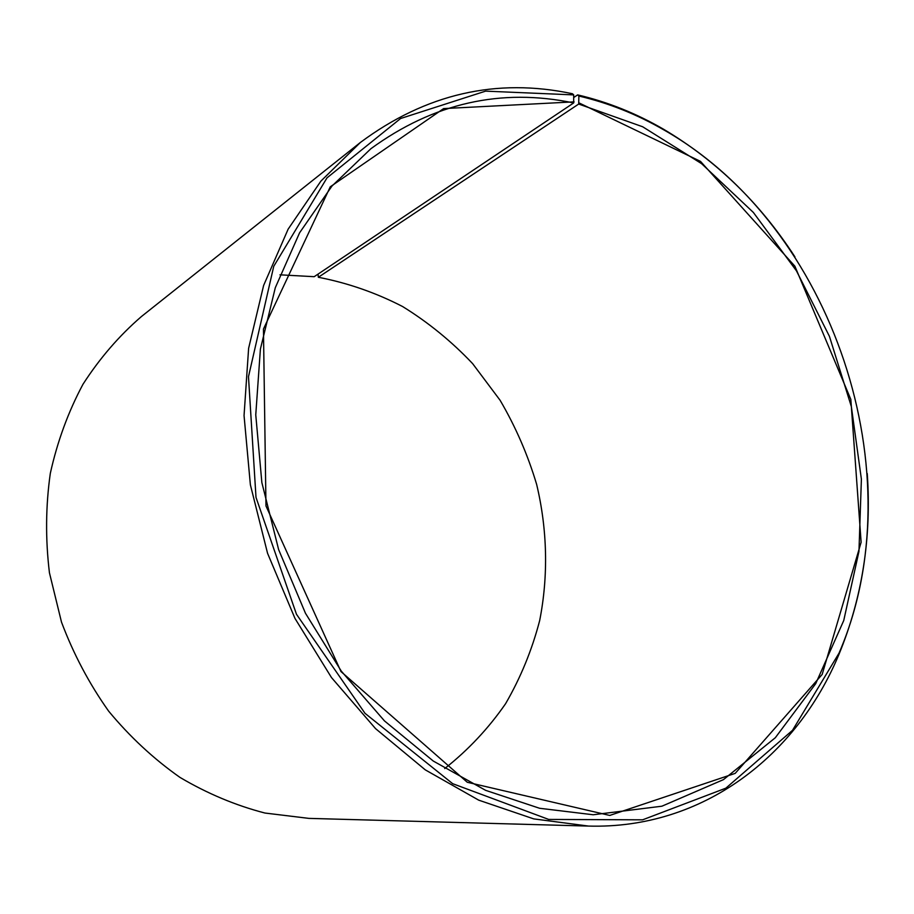 <?xml version="1.0" encoding="UTF-8"?>
<svg xmlns="http://www.w3.org/2000/svg" width="914" height="914" viewBox="0 0 914 914"><rect width="100%" height="100%" fill="white"/><g stroke="black" fill="none" stroke-linecap="round" stroke-linejoin="round"><path stroke-width="1.37" d="M573.843 97.444L577.637 94.885L578.87 96.027L578.699 104.047L318.335 277.273C347.72 282.963 375.803 292.709 402.594 306.533C428.3 322.413 451.653 341.459 472.641 363.646L500.095 400.275C515.645 426.815 527.824 454.864 536.644 484.409C547.36 529.343 548.491 575.797 539.671 620.572C532.017 649.968 520.66 677.662 505.602 703.677C488.533 728.355 468.242 749.983 444.73 768.56M578.699 104.047L642.656 126.76L701.575 163.652L753.376 212.459L796.437 270.818L829.432 336.352L851.357 406.627L861.388 479.164L858.966 551.371L843.748 620.503L815.722 683.649L775.301 737.747L723.454 779.631L661.896 806.205L593.175 814.762L539.58 808.273L485.654 790.359L433.293 761.054L384.497 720.929L341.288 671.116L305.482 613.294L278.633 549.622L261.861 482.592L255.76 414.853L260.399 349.079L275.308 287.693L299.586 232.807L331.942 186.09L370.89 148.719C433.544 103.031 501.135 87.778 573.661 102.951L314.188 276.691L279.958 274.817M318.335 277.273L318.049 274.109M867.26 473.589C871.659 537.649 862.222 597.927 838.938 654.413C796.951 755.615 703.015 829.341 588.525 826.073L308.875 818.384L264.957 813.037C235.629 805.44 207.307 793.558 179.978 777.403C153.678 758.906 129.879 736.81 108.617 711.115C89.172 683.683 73.474 654.001 61.489 622.091L49.436 572.781C45.38 539.157 45.677 506.013 50.316 473.361C57.365 441.508 68.253 411.814 82.98 384.268C99.649 358.368 119.117 335.804 141.396 316.564L360.379 142.47C425.821 93.822 496.519 77.576 572.45 93.742L573.706 94.896L573.661 102.951M577.637 94.885C607.616 101.922 636.315 113.405 663.701 129.32C716.245 160.51 759.991 203.034 794.952 256.903M588.525 826.073L533.753 818.898L478.708 800.15L425.284 769.862L375.54 728.618L331.485 677.571L294.971 618.412L267.562 553.313L250.379 484.808L244.049 415.573L248.619 348.303L263.62 285.454L288.139 229.151L320.905 181.098L360.379 142.47M578.87 96.027C608.713 103.019 637.264 114.444 664.535 130.291C833.362 226.558 916.205 474.777 839.029 653.144L792.507 730.32L725.865 788.165L642.611 819.824L548.708 819.435L452.681 783.686L364.994 713.308L296.467 614.254L256 497.387L248.482 376.694L273.743 266.317L327.029 177.83L400.583 118.512L485.597 91.137L573.706 94.896M579.133 102.962L700.501 161.378L794.894 266.214L850.831 399.429L861.125 542.253L822.166 674.441L735.199 773.37L609.718 815.437L467.283 782.27L340.968 671.562L265.974 505.956L263.449 329.051L330.285 186.787L443.621 108.595L574.083 101.865M664.535 130.291L663.701 129.32M839.029 653.144L838.938 654.413"/></g></svg>

